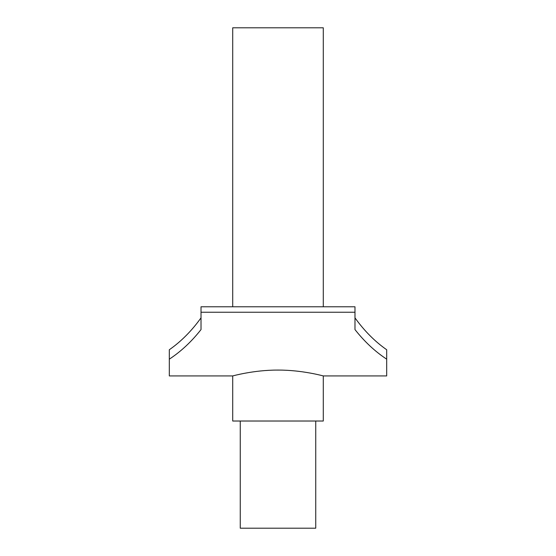 <?xml version="1.0" encoding="UTF-8"?>
<svg xmlns="http://www.w3.org/2000/svg" width="556" height="556" viewBox="0 0 556 556"><rect width="100%" height="100%" fill="white"/><g stroke="black" fill="none" stroke-linecap="round" stroke-linejoin="round"><path stroke-width="0.83" d="M201.015 312.236L201.015 306.78L232.714 306.78L232.714 27.8L323.286 27.8L323.286 306.78L354.985 306.78L354.985 312.236L201.015 312.236L201.015 329.583C191.5 341.662 180.936 351.524 169.316 359.169L169.316 349.745C181.103 341.509 191.674 330.883 201.015 317.865M315.738 421.024L315.738 528.2L240.261 528.2L240.261 421.024M278 370.081C253.731 369.948 232.151 376.12 232.714 375.925C232.151 376.12 253.731 369.948 278 370.081C302.269 369.948 323.849 376.12 323.286 375.925C323.849 376.12 302.269 369.948 278 370.081M354.985 317.865C364.326 330.883 374.897 341.509 386.684 349.745L386.684 375.925L323.286 375.925L323.286 421.024L232.714 421.024L232.714 375.925L169.316 375.925L169.316 359.169M386.684 359.169C375.064 351.524 364.5 341.662 354.985 329.583L354.985 312.236M232.714 306.78L323.286 306.78"/></g></svg>
